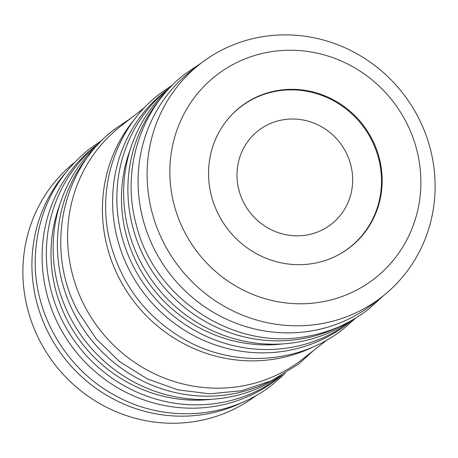 <?xml version="1.0" encoding="UTF-8"?>
<svg xmlns="http://www.w3.org/2000/svg" width="458" height="458" viewBox="0 0 458 458"><rect width="100%" height="100%" fill="white"/><g stroke="black" fill="none" stroke-linecap="round" stroke-linejoin="round"><path stroke-width="0.69" d="M211.756 197.106A89.058 85.377 51.9 0 0 350.33 247.074A89.058 85.377 51.9 0 0 378.961 156.905A89.058 85.377 51.9 0 0 240.387 106.937A89.058 85.377 51.9 0 0 211.756 197.106M99.701 142.707A147.757 141.654 51.9 0 0 99.157 143.136L94.909 146.468A147.757 141.654 51.9 0 0 47.409 296.068A147.757 141.654 51.9 0 0 277.319 378.966L281.561 375.634A147.757 141.654 51.9 0 0 282.111 375.205M99.157 143.136A147.757 141.654 51.9 0 0 51.657 292.736A147.757 141.654 51.9 0 0 281.561 375.634M74.162 162.756A147.757 141.654 51.9 0 0 28.196 311.142A147.757 141.654 51.9 0 0 256.554 395.237M64.744 173.731A147.757 141.654 51.9 0 0 37.218 304.066A147.757 141.654 51.9 0 0 243.656 401.775M416.248 147.934A128.784 123.465 51.9 0 0 261.598 53.603A128.784 123.465 51.9 0 0 174.469 206.077A128.784 123.465 51.9 0 0 329.119 300.414A128.784 123.465 51.9 0 0 416.248 147.934M429.816 146.984A147.757 141.654 51.9 0 0 199.906 64.086A147.757 141.654 51.9 0 0 152.411 213.691A147.757 141.654 51.9 0 0 382.315 296.589A147.757 141.654 51.9 0 0 429.816 146.984M199.906 64.086L190.883 71.167A147.757 141.654 51.9 0 0 143.383 220.773A147.757 141.654 51.9 0 0 373.293 303.665L382.315 296.589M168.344 89.379A147.757 141.654 51.9 0 0 128.944 232.097A147.757 141.654 51.9 0 0 350.238 321.224M160.718 98.436A147.757 141.654 51.9 0 0 133.192 228.765A147.757 141.654 51.9 0 0 339.63 326.474M170.199 87.398A147.757 141.654 51.9 0 0 169.649 87.827L165.401 91.159A147.757 141.654 51.9 0 0 117.906 240.759A147.757 141.654 51.9 0 0 347.811 323.657L352.059 320.325A147.757 141.654 51.9 0 0 352.603 319.896M169.649 87.827A147.757 141.654 51.9 0 0 122.154 237.427A147.757 141.654 51.9 0 0 352.059 320.325M144.728 107.378L120.385 126.477A147.757 141.654 51.9 0 0 72.891 276.077A147.757 141.654 51.9 0 0 302.795 358.975L327.138 339.882M135.236 118.427A147.757 141.654 51.9 0 0 107.71 248.757A147.757 141.654 51.9 0 0 314.148 346.466M97.852 144.688A147.757 141.654 51.9 0 0 58.452 287.406A147.757 141.654 51.9 0 0 279.746 376.533M90.22 153.745A147.757 141.654 51.9 0 0 62.7 284.075A147.757 141.654 51.9 0 0 269.132 381.783M310.381 234.284A59.34 56.889 51.9 0 0 331.455 224.111A59.34 56.889 51.9 0 0 346.151 152.64A59.34 56.889 51.9 0 0 279.271 120.563A59.34 56.889 51.9 0 0 258.197 130.736A59.34 56.889 51.9 0 0 243.501 202.207A59.34 56.889 51.9 0 0 310.381 234.284M229.635 117.071A88.938 85.262 -128.1 0 1 239.929 107.447A88.938 85.262 -128.1 0 1 271.514 92.195A88.938 85.262 -128.1 0 1 371.753 140.28A88.938 85.262 -128.1 0 1 349.729 247.394A88.938 85.262 -128.1 0 1 337.93 255.106M130.255 149.514A143.016 137.102 51.9 0 0 126.603 236.357A143.016 137.102 51.9 0 0 282.769 343.906M59.758 204.823A143.016 137.102 51.9 0 0 56.111 291.666A143.016 137.102 51.9 0 0 212.272 399.216M236.992 109.748L239.929 107.447M346.792 249.696L349.729 247.394M285.254 373.339L273.1 384.085C229.87 418.852 165.395 423.501 115.599 395.712C66.33 369.635 33.743 314.251 35.22 258.982C36.806 213.92 54.714 177.372 88.932 149.342L102.26 140.096M130.874 118.25L114.414 129.356C60.794 169.769 44.821 250.864 78.078 311.658L96.226 338.874L119.675 361.66L147.31 378.921L177.813 389.821L209.724 393.828L241.503 390.731L271.611 380.655L298.582 364.093L313.283 350.748M172.758 84.787L159.43 94.039C116.023 127.278 96.02 187.534 110.063 241.939C121.622 285.397 146.966 318.218 186.097 340.409C235.893 368.192 300.362 363.543 343.592 328.775L355.746 318.035M201.451 62.895L184.906 74.047C140.852 107.762 120.992 169.277 136.129 224.248C153.653 297.523 231.983 349.992 304.656 336.785C328.604 332.903 350.072 323.566 369.074 308.784L383.844 295.37"/></g></svg>
